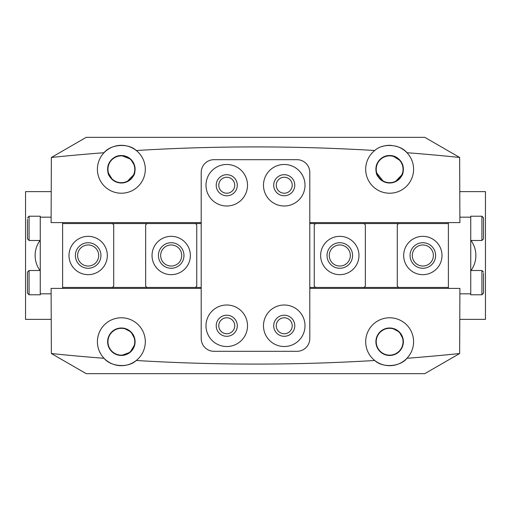 <?xml version="1.0" encoding="UTF-8"?>
<svg xmlns="http://www.w3.org/2000/svg" width="511" height="511" viewBox="0 0 511 511"><rect width="100%" height="100%" fill="white"/><g stroke="black" fill="none" stroke-linecap="round" stroke-linejoin="round"><path stroke-width="0.77" d="M276.259 185.238A7.984 7.984 0 0 0 284.244 193.222A7.984 7.984 0 0 0 292.228 185.238A7.984 7.984 0 0 0 284.244 177.253A7.984 7.984 0 0 0 276.259 185.238M218.772 185.238A7.984 7.984 0 0 0 226.756 193.222A7.984 7.984 0 0 0 234.741 185.238A7.984 7.984 0 0 0 226.756 177.253A7.984 7.984 0 0 0 218.772 185.238M276.259 325.763A7.984 7.984 0 0 0 284.244 333.747A7.984 7.984 0 0 0 292.228 325.763A7.984 7.984 0 0 0 284.244 317.778A7.984 7.984 0 0 0 276.259 325.763M218.772 325.763A7.984 7.984 0 0 0 226.756 333.747A7.984 7.984 0 0 0 234.741 325.763A7.984 7.984 0 0 0 226.756 317.778A7.984 7.984 0 0 0 218.772 325.763M389.638 155.536C381.034 155.261 376.383 163.609 376.224 166.324C376.447 163.494 381.014 155.306 389.638 155.536C398.241 155.261 402.892 163.609 403.051 166.324C402.828 163.494 398.261 155.306 389.638 155.536L392.595 155.855M384.291 329.084L379.105 332.917M376.977 336.41L376.192 338.946M376.179 339.004L375.904 341.731C376.684 333.383 381.263 328.803 389.638 327.998L390.755 328.043M388.52 355.42L389.638 355.464C381.257 354.653 376.684 350.08 375.904 341.731A13.733 13.733 0 0 0 389.638 355.464A13.733 13.733 0 0 0 403.371 341.731C402.591 350.08 398.012 354.66 389.638 355.464M403.051 169.269A13.414 13.414 0 0 1 389.638 182.683A13.414 13.414 0 0 1 376.224 169.269A13.414 13.414 0 0 1 389.638 155.855A13.414 13.414 0 0 1 403.051 169.269M403.051 341.731A13.414 13.414 0 0 1 389.638 355.145A13.414 13.414 0 0 1 376.224 341.731A13.414 13.414 0 0 1 389.638 328.317A13.414 13.414 0 0 1 403.051 341.731M406.948 358.288A23.953 23.953 0 0 0 389.638 317.778A23.953 23.953 0 0 0 374.748 360.491A23.953 23.953 0 0 0 406.948 358.288C400.266 366.86 382.611 368.118 374.748 360.491A1980.125 1980.125 0 0 1 136.252 360.491A23.953 23.953 0 0 0 121.363 317.778A23.953 23.953 0 0 0 104.052 358.288A23.953 23.953 0 0 0 136.252 360.491C128.465 368.073 110.798 366.911 104.052 358.288A1980.125 1980.125 0 0 1 51.362 353.535L86.231 373.669L424.769 373.669L459.638 353.535A1980.125 1980.125 0 0 1 406.948 358.288M395.137 181.852C400.234 178.62 402.872 175.407 403.051 172.213C402.898 175.362 400.26 178.575 395.137 181.852L402.419 174.289M384.138 181.852C379.041 178.62 376.403 175.407 376.224 172.213C376.377 175.362 379.015 178.575 384.138 181.852M376.268 172.418L383.518 181.565M375.904 169.269A13.733 13.733 0 0 0 389.638 183.002A13.733 13.733 0 0 0 403.371 169.269A13.733 13.733 0 0 0 389.638 155.536A13.733 13.733 0 0 0 375.904 169.269M459.638 157.465L424.769 137.331L86.231 137.331L51.362 157.465A1980.125 1980.125 0 0 1 104.052 152.712A23.953 23.953 0 0 0 121.363 193.222A23.953 23.953 0 0 0 136.252 150.509A1980.125 1980.125 0 0 1 374.748 150.509A23.953 23.953 0 0 0 389.638 193.222A23.953 23.953 0 0 0 406.948 152.712A1980.125 1980.125 0 0 1 459.638 157.465L459.9 222.604L309.794 222.604M124.32 155.855L121.363 155.536C112.759 155.261 108.108 163.609 107.949 166.324C108.172 163.494 112.739 155.306 121.363 155.536L130.631 159.132L134.623 165.692M116.016 329.084L110.83 332.917M108.702 336.41L107.917 338.946M107.904 339.004L107.629 341.731C108.409 333.383 112.988 328.803 121.363 327.998M120.245 355.42L121.363 355.464C112.982 354.653 108.409 350.08 107.629 341.731A13.733 13.733 0 0 0 121.363 355.464A13.733 13.733 0 0 0 135.096 341.731A13.733 13.733 0 0 0 121.363 327.998A13.733 13.733 0 0 0 107.629 341.731M134.776 341.731A13.414 13.414 0 0 1 121.363 355.145A13.414 13.414 0 0 1 107.949 341.731A13.414 13.414 0 0 1 121.363 328.317A13.414 13.414 0 0 1 134.776 341.731M134.821 344.465L130.107 352.322L121.363 355.464M126.862 181.852C131.959 178.62 134.597 175.407 134.776 172.213C134.623 175.362 131.985 178.575 126.862 181.852L134.144 174.289M112.477 179.744L108 172.431M115.863 181.852C110.766 178.62 108.128 175.407 107.949 172.213C108.102 175.362 110.74 178.575 115.863 181.852M107.629 169.269A13.733 13.733 0 0 0 121.363 183.002A13.733 13.733 0 0 0 135.096 169.269A13.733 13.733 0 0 0 121.363 155.536A13.733 13.733 0 0 0 107.629 169.269M134.776 169.269A13.414 13.414 0 0 1 121.363 182.683A13.414 13.414 0 0 1 107.949 169.269A13.414 13.414 0 0 1 121.363 155.855A13.414 13.414 0 0 1 134.776 169.269M126.709 354.378L131.895 350.546M134.023 347.052L134.808 344.516M134.821 344.459L135.096 341.731M394.984 354.378L400.17 350.546M402.298 347.052L403.083 344.516M403.096 344.459L403.371 341.731A13.733 13.733 0 0 0 389.638 327.998A13.733 13.733 0 0 0 375.904 341.731M201.206 288.396L51.1 288.396L51.362 353.535M51.362 157.465L51.1 222.604L201.206 222.604M309.794 288.396L459.9 288.396L459.638 353.535M374.748 150.509C382.535 142.927 400.202 144.089 406.948 152.712A23.953 23.953 0 0 0 395.904 146.152M104.052 152.712C110.734 144.14 128.389 142.882 136.252 150.509A23.953 23.953 0 0 0 104.052 152.712M134.693 165.96L131.238 159.726M129.379 158.116L124.397 155.874M124.096 328.273L131.091 332.035L134.821 338.997M391.241 145.367A23.953 23.953 0 0 0 382.094 146.536M403.051 166.324L400.317 160.633L392.672 155.874M392.371 328.273L399.366 332.035L403.096 338.997M75.385 255.5A12.775 12.775 0 0 1 88.16 242.725A12.775 12.775 0 0 1 100.935 255.5A12.775 12.775 0 0 1 88.16 268.275A12.775 12.775 0 0 1 75.385 255.5M107.323 255.5A19.163 19.163 0 0 1 88.16 274.663A19.163 19.163 0 0 1 68.998 255.5A19.163 19.163 0 0 1 88.16 236.338A19.163 19.163 0 0 1 107.323 255.5M410.065 255.5A12.775 12.775 0 0 0 422.84 268.275A12.775 12.775 0 0 0 435.615 255.5A12.775 12.775 0 0 0 422.84 242.725A12.775 12.775 0 0 0 410.065 255.5M442.002 255.5A19.163 19.163 0 0 0 422.84 236.338A19.163 19.163 0 0 0 403.677 255.5A19.163 19.163 0 0 0 422.84 274.663A19.163 19.163 0 0 0 442.002 255.5M40.005 240.489A25.55 25.55 0 0 0 40.005 270.511M247.516 325.763A20.759 20.759 0 0 1 226.756 346.522A20.759 20.759 0 0 1 205.997 325.763A20.759 20.759 0 0 1 226.756 305.003A20.759 20.759 0 0 1 247.516 325.763M216.217 325.763A10.539 10.539 0 0 0 226.756 336.302A10.539 10.539 0 0 0 237.296 325.763A10.539 10.539 0 0 0 226.756 315.223A10.539 10.539 0 0 0 216.217 325.763M305.003 325.763A20.759 20.759 0 0 1 284.244 346.522A20.759 20.759 0 0 1 263.484 325.763A20.759 20.759 0 0 1 284.244 305.003A20.759 20.759 0 0 1 305.003 325.763M273.704 325.763A10.539 10.539 0 0 0 284.244 336.302A10.539 10.539 0 0 0 294.783 325.763A10.539 10.539 0 0 0 284.244 315.223A10.539 10.539 0 0 0 273.704 325.763M247.516 185.238A20.759 20.759 0 0 1 226.756 205.997A20.759 20.759 0 0 1 205.997 185.238A20.759 20.759 0 0 1 226.756 164.478A20.759 20.759 0 0 1 247.516 185.238M216.217 185.238A10.539 10.539 0 0 0 226.756 195.777A10.539 10.539 0 0 0 237.296 185.238A10.539 10.539 0 0 0 226.756 174.698A10.539 10.539 0 0 0 216.217 185.238M305.003 185.238A20.759 20.759 0 0 1 284.244 205.997A20.759 20.759 0 0 1 263.484 185.238A20.759 20.759 0 0 1 284.244 164.478A20.759 20.759 0 0 1 305.003 185.238M273.704 185.238A10.539 10.539 0 0 0 284.244 195.777A10.539 10.539 0 0 0 294.783 185.238A10.539 10.539 0 0 0 284.244 174.698A10.539 10.539 0 0 0 273.704 185.238M201.206 338.538A12.775 12.775 0 0 0 213.981 351.312L297.019 351.312A12.775 12.775 0 0 0 309.794 338.538L309.794 172.463A12.775 12.775 0 0 0 297.019 159.688L213.981 159.688A12.775 12.775 0 0 0 201.206 172.463L201.206 338.538M51.1 319.375L25.55 319.375L25.55 191.625L51.1 191.625M459.9 319.375L485.45 319.375L485.45 191.625L459.9 191.625M475.85 256.541A25.55 25.55 0 0 1 470.995 270.511A25.55 25.55 0 0 0 470.995 240.489A25.55 25.55 0 0 1 475.664 252.281M158.423 255.5A12.775 12.775 0 0 1 171.198 242.725A12.775 12.775 0 0 1 183.973 255.5A12.775 12.775 0 0 1 171.198 268.275A12.775 12.775 0 0 1 158.423 255.5M190.36 255.5A19.163 19.163 0 0 1 171.198 274.663A19.163 19.163 0 0 1 152.035 255.5A19.163 19.163 0 0 1 171.198 236.338A19.163 19.163 0 0 1 190.36 255.5M327.027 255.5A12.775 12.775 0 0 0 339.802 268.275A12.775 12.775 0 0 0 352.577 255.5A12.775 12.775 0 0 0 339.802 242.725A12.775 12.775 0 0 0 327.027 255.5M358.965 255.5A19.163 19.163 0 0 0 339.802 236.338A19.163 19.163 0 0 0 320.64 255.5A19.163 19.163 0 0 0 339.802 274.663A19.163 19.163 0 0 0 358.965 255.5M62.61 288.396L62.61 222.604M171.198 274.663A19.163 19.163 0 0 1 152.035 255.5A19.163 19.163 0 0 1 171.198 236.338A19.163 19.163 0 0 1 190.36 255.5A19.163 19.163 0 0 1 171.198 274.663M88.16 244.961A10.539 10.539 0 0 0 77.621 255.5A10.539 10.539 0 0 0 88.16 266.039A10.539 10.539 0 0 0 98.7 255.5A10.539 10.539 0 0 0 88.16 244.961M171.198 244.961A10.539 10.539 0 0 0 160.658 255.5A10.539 10.539 0 0 0 171.198 266.039A10.539 10.539 0 0 0 181.737 255.5A10.539 10.539 0 0 0 171.198 244.961M62.61 223.562L201.206 223.562M201.206 287.438L112.433 287.438L113.71 286.16L113.71 224.84L112.433 223.562M62.61 287.438L112.433 287.438M195.47 223.562L196.748 224.84L196.748 286.16L195.47 287.438M146.925 223.562L145.648 224.84L145.648 286.16L146.925 287.438M459.9 217.175L470.746 217.175L470.746 216.217L481.924 216.217L483.521 217.814L483.521 238.893L483.521 217.814M459.9 293.825L470.746 293.825L470.746 217.175M483.521 273.315L483.521 293.186L481.924 294.783L481.924 270.511L483.521 272.108M481.924 294.783L470.746 294.783L470.746 293.825M448.39 222.604L448.39 288.396M422.84 236.338A19.163 19.163 0 0 1 442.002 255.5A19.163 19.163 0 0 1 422.84 274.663A19.163 19.163 0 0 1 403.677 255.5A19.163 19.163 0 0 1 422.84 236.338M339.802 236.338A19.163 19.163 0 0 1 358.965 255.5A19.163 19.163 0 0 1 339.802 274.663A19.163 19.163 0 0 1 320.64 255.5A19.163 19.163 0 0 1 339.802 236.338M422.84 266.039A10.539 10.539 0 0 0 433.379 255.5A10.539 10.539 0 0 0 422.84 244.961A10.539 10.539 0 0 0 412.3 255.5A10.539 10.539 0 0 0 422.84 266.039M339.802 266.039A10.539 10.539 0 0 0 350.342 255.5A10.539 10.539 0 0 0 339.802 244.961A10.539 10.539 0 0 0 329.263 255.5A10.539 10.539 0 0 0 339.802 266.039M448.39 287.438L309.794 287.438M309.794 223.562L398.567 223.562L397.29 224.84L397.29 286.16L398.567 287.438M448.39 223.562L398.567 223.562M315.53 287.438L314.252 286.16L314.252 224.84L315.53 223.562M364.075 287.438L365.352 286.16L365.352 224.84L364.075 223.562M51.1 217.175L40.254 217.175L40.254 294.783L29.076 294.783L27.479 293.186L27.479 272.108L29.076 270.511L29.076 294.783M51.1 293.825L40.254 293.825M27.479 291.979L27.479 293.186M27.479 282.87L27.479 277.971M40.254 217.175L40.254 216.217L29.076 216.217L29.076 240.489L27.479 238.893L27.479 219.251M27.479 233.157L27.479 228.379M470.746 240.489L481.924 240.489L481.924 216.217M470.746 270.511L481.924 270.511M481.924 240.489L483.521 238.893M40.254 270.511L29.076 270.511M29.076 216.217L27.479 217.814M40.254 240.489L29.076 240.489"/></g></svg>
